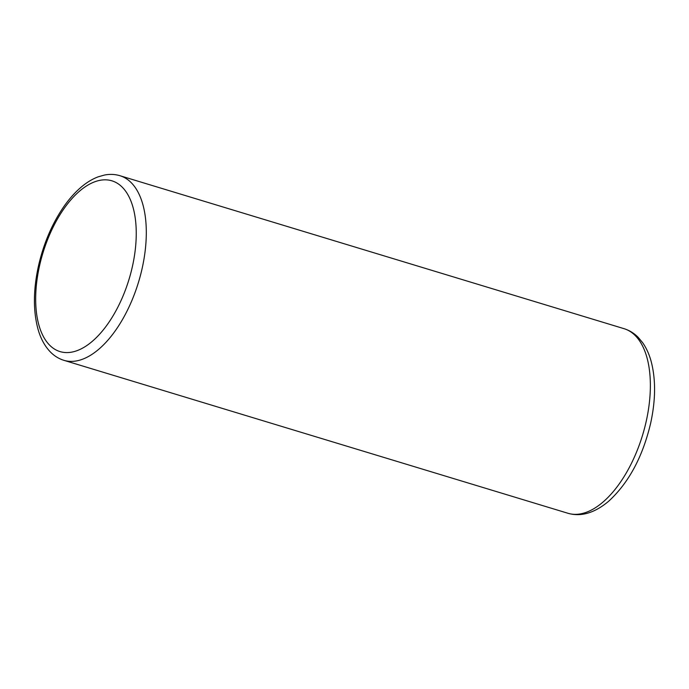 <?xml version="1.0" encoding="UTF-8"?>
<svg xmlns="http://www.w3.org/2000/svg" width="689" height="689" viewBox="0 0 689 689"><rect width="100%" height="100%" fill="white"/><g stroke="black" fill="none" stroke-linecap="round" stroke-linejoin="round"><path stroke-width="1.03" d="M63.922 360.33C58.91 358.78 54.474 356.067 50.616 352.208C44.88 346.352 40.677 338.661 38.007 329.144C33.106 310.989 33.236 290.052 38.386 266.342C43.502 243.828 51.951 223.959 63.75 206.734C69.27 198.794 75.196 192.171 81.509 186.857C86.917 182.318 92.481 178.968 98.2 176.823L104.461 175.049C109.784 173.998 114.951 174.222 119.946 175.712A96.469 48.678 106.9 0 1 142.201 268.142A96.469 48.678 106.9 0 1 63.922 360.33L567.994 513.288A96.469 48.678 -73.1 0 0 646.265 421.1A96.469 48.678 -73.1 0 0 624.019 328.67C629.419 330.35 634.156 333.261 638.238 337.412L642.622 342.657C646.299 347.902 649.116 354.051 651.071 361.088C655.868 379.191 655.73 399.887 650.657 423.175C642.742 456.773 628.756 482.782 608.688 501.213C594.65 512.995 581.085 517.026 567.994 513.288M132.452 266.316A89.234 45.026 -73.1 0 0 105.107 179.82A89.234 45.026 -73.1 0 0 39.471 266.092A89.234 45.026 -73.1 0 0 66.807 352.587A89.234 45.026 -73.1 0 0 132.452 266.316M119.946 175.712L624.019 328.67"/></g></svg>
